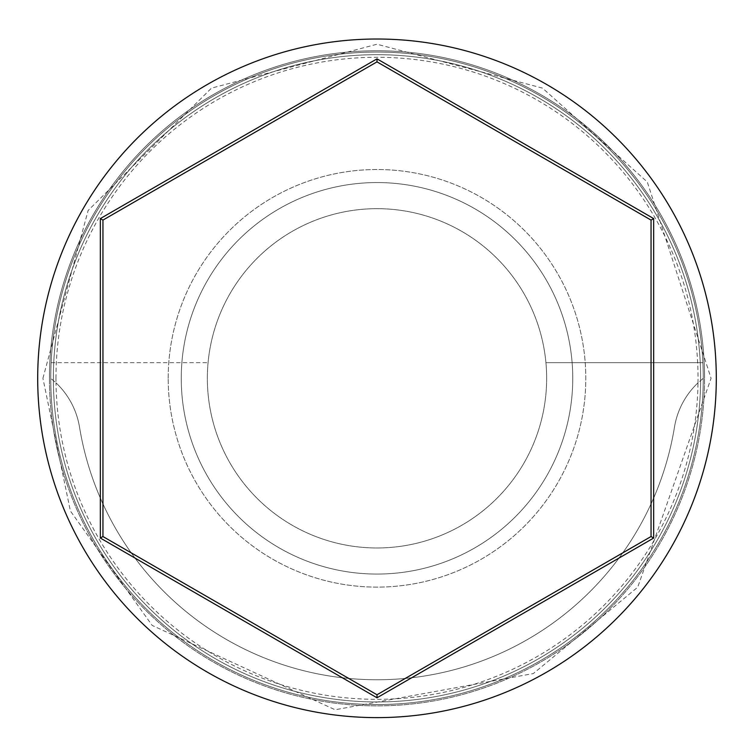 <?xml version="1.0" encoding="UTF-8"?>
<svg xmlns="http://www.w3.org/2000/svg" width="754" height="754" viewBox="0 0 754 754"><rect width="100%" height="100%" fill="white"/><g stroke="black" fill="none" stroke-linecap="round" stroke-linejoin="round"><path stroke-width="0.57" stroke-dasharray="3.77 2.83" d="M55.966 378.32A321.034 321.034 0 0 1 377 57.285A321.034 321.034 0 0 1 697.997 382.853L703.246 378.32A326.246 326.246 0 0 0 377 52.064A326.246 326.246 0 0 0 50.754 378.32A326.246 326.246 0 0 0 377 704.566A326.246 326.246 0 0 0 703.246 378.32A326.246 326.246 0 0 0 377 52.064A326.246 326.246 0 0 0 50.754 378.32A326.246 326.246 0 0 0 377 704.566A326.246 326.246 0 0 0 703.246 378.32A326.246 326.246 0 0 0 377 52.064A326.246 326.246 0 0 0 50.754 378.32A326.246 326.246 0 0 0 377 704.566A326.246 326.246 0 0 0 703.246 378.32A326.246 326.246 0 0 0 377 52.064A326.246 326.246 0 0 0 50.754 378.32A326.246 326.246 0 0 0 377 704.566A326.246 326.246 0 0 0 703.246 378.32A326.246 326.246 0 0 0 377 52.064A326.246 326.246 0 0 0 50.754 378.32A326.246 326.246 0 0 0 377 704.566A326.246 326.246 0 0 0 703.246 378.32A326.246 326.246 0 0 0 377 52.064A326.246 326.246 0 0 0 50.754 378.32A326.246 326.246 0 0 0 377 704.566A326.246 326.246 0 0 0 703.246 378.32L697.997 382.853A321.034 321.034 0 0 1 377 699.344A321.034 321.034 0 0 1 56.003 382.853A78.303 78.303 0 0 1 79.519 427.113A301.459 301.459 0 0 0 674.481 427.113A78.303 78.303 0 0 1 697.997 382.853A78.303 78.303 0 0 0 674.481 427.113A301.459 301.459 0 0 1 79.519 427.113A78.303 78.303 0 0 0 56.003 382.853L50.754 378.32L56.003 382.853A321.034 321.034 0 0 1 55.966 378.32M546.65 378.32A169.65 169.65 0 0 1 377 547.969A169.65 169.65 0 0 1 208.076 362.655A169.65 169.65 0 0 1 545.924 362.655L702.869 362.655A326.246 326.246 0 0 0 377 52.064A326.246 326.246 0 0 0 51.131 362.655A326.246 326.246 0 0 1 377 52.064A326.246 326.246 0 0 1 702.869 362.655L545.924 362.655A169.65 169.65 0 0 1 377 547.969A169.65 169.65 0 0 1 207.35 378.32A169.65 169.65 0 0 1 377 208.669A169.65 169.65 0 0 1 546.65 378.32M181.252 378.32A195.748 195.748 0 0 1 377 182.562A195.748 195.748 0 0 1 572.748 378.32A195.748 195.748 0 0 1 377 574.067A195.748 195.748 0 0 1 181.252 378.32A195.748 195.748 0 0 1 377 182.562A195.748 195.748 0 0 1 572.748 378.32A195.748 195.748 0 0 1 377 574.067A195.748 195.748 0 0 1 181.252 378.32M168.199 378.32A208.801 208.801 0 0 1 377 169.518A208.801 208.801 0 0 1 585.801 378.32A208.801 208.801 0 0 1 377 587.112A208.801 208.801 0 0 1 168.199 378.32A208.801 208.801 0 0 1 377 169.518A208.801 208.801 0 0 1 585.801 378.32A208.801 208.801 0 0 1 377 587.112A208.801 208.801 0 0 1 168.199 378.32M700.636 378.32A323.636 323.636 0 0 1 377 701.955A323.636 323.636 0 0 1 53.364 378.32A323.636 323.636 0 0 0 377 701.955A323.636 323.636 0 0 0 700.636 378.32A323.636 323.636 0 0 0 377 54.674A323.636 323.636 0 0 0 53.364 378.32A323.636 323.636 0 0 1 377 54.674A323.636 323.636 0 0 1 700.636 378.32A323.636 323.636 0 0 0 377 54.674A323.636 323.636 0 0 0 53.364 378.32A323.636 323.636 0 0 1 377 54.674A323.636 323.636 0 0 1 700.636 378.32M716.3 378.32A339.3 339.3 0 0 0 377 39.02A339.3 339.3 0 0 0 37.7 378.32A339.3 339.3 0 0 0 377 717.62A339.3 339.3 0 0 0 716.3 378.32M51.131 362.655L208.076 362.655L51.131 362.655M651.051 220.093L377 61.875L102.949 220.093L102.949 536.537L377 694.764L651.051 536.537L651.051 220.093M49.444 378.32A327.556 327.556 0 0 1 377 50.763A327.556 327.556 0 0 1 704.556 378.32A327.556 327.556 0 0 0 377 50.763A327.556 327.556 0 0 0 49.444 378.32A327.556 327.556 0 0 0 377 705.867A327.556 327.556 0 0 0 704.556 378.32A327.556 327.556 0 0 1 377 705.867A327.556 327.556 0 0 1 49.444 378.32M42.921 378.32L88.114 210.517L211.478 88.124L377 44.232L542.522 88.124L647.281 181.95L711.079 378.32L637.724 587.196L533.323 673.567L335.125 709.768L152.157 625.415L70.395 510.995L42.921 378.32"/><path stroke-width="1.13" d="M716.3 378.32A339.3 339.3 0 0 0 377 39.02A339.3 339.3 0 0 0 37.7 378.32A339.3 339.3 0 0 0 377 717.62A339.3 339.3 0 0 0 716.3 378.32M100.339 538.045L100.339 218.585L377 58.859L653.661 218.585L653.661 538.045L377 697.78L100.339 538.045L102.949 536.537L377 694.764L651.051 536.537L651.051 220.093L377 61.875L102.949 220.093L102.949 536.537M377 697.78L377 694.764M651.051 536.537L653.661 538.045M651.051 220.093L653.661 218.585M377 61.875L377 58.859M100.339 218.585L102.949 220.093"/></g></svg>
